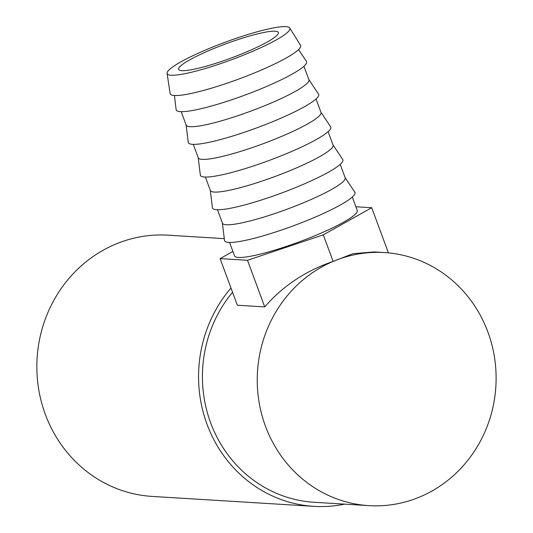 <?xml version="1.0" encoding="UTF-8"?>
<svg xmlns="http://www.w3.org/2000/svg" width="533" height="533" viewBox="0 0 533 533"><rect width="100%" height="100%" fill="white"/><g stroke="black" fill="none" stroke-linecap="round" stroke-linejoin="round"><path stroke-width="0.8" d="M181.86 70.669A53.16 7.575 159.7 0 1 178.642 69.383A53.16 7.575 159.7 0 1 218.15 46.791A53.16 7.575 159.7 0 1 275.141 31.207A53.16 7.575 159.7 0 1 278.359 32.493A53.16 7.575 159.7 0 1 238.844 55.086A53.16 7.575 159.7 0 1 181.86 70.669M285.908 26.65A65.432 9.321 159.7 0 1 289.745 27.996A65.432 9.321 159.7 0 1 242.109 55.698A65.432 9.321 159.7 0 1 171.093 75.226A65.432 9.321 159.7 0 1 167.062 73.374A65.432 9.321 159.7 0 1 216.638 45.485A65.432 9.321 159.7 0 1 285.908 26.65M289.745 27.996L300.519 45.332A69.517 9.9 159.7 0 1 249.904 74.767A69.517 9.9 159.7 0 1 174.451 95.514A69.517 9.9 159.7 0 1 170.167 93.548L167.062 73.374M298.573 49.582L306.455 61.415A69.517 9.9 159.7 0 1 256.02 90.83A69.517 9.9 159.7 0 1 180.414 111.637A69.517 9.9 159.7 0 1 176.13 109.625L174.418 95.514M303.937 66.272L308.9 79.697A65.432 9.321 159.7 0 1 260.271 107.506A65.432 9.321 159.7 0 1 190.128 126.687A65.432 9.321 159.7 0 1 186.17 125.095L181.2 111.67M308.847 79.55L318.547 94.101A69.517 9.9 159.7 0 1 268.112 123.523A69.517 9.9 159.7 0 1 192.506 144.33A69.517 9.9 159.7 0 1 188.222 142.311L186.117 124.949M316.029 98.965L320.993 112.39A65.432 9.321 159.7 0 1 272.363 140.192A65.432 9.321 159.7 0 1 202.22 159.374A65.432 9.321 159.7 0 1 198.263 157.788L193.292 144.363M320.939 112.243L330.64 126.794A69.517 9.9 159.7 0 1 280.205 156.209A69.517 9.9 159.7 0 1 204.599 177.023A69.517 9.9 159.7 0 1 200.315 175.004L198.209 157.641M328.121 131.651L333.085 145.076A65.432 9.321 159.7 0 1 284.455 172.885A65.432 9.321 159.7 0 1 214.313 192.067A65.432 9.321 159.7 0 1 210.355 190.481L205.385 177.049M333.032 144.929L342.732 159.487A69.517 9.9 159.7 0 1 292.297 188.902A69.517 9.9 159.7 0 1 216.691 209.709A69.517 9.9 159.7 0 1 212.407 207.697L210.302 190.334M340.214 164.344L345.177 177.769A65.432 9.321 159.7 0 1 296.548 205.578A65.432 9.321 159.7 0 1 226.405 224.759A65.432 9.321 159.7 0 1 222.448 223.167L217.477 209.742M345.124 177.622L354.825 192.173A69.517 9.9 159.7 0 1 304.39 221.588A69.517 9.9 159.7 0 1 228.784 242.402A69.517 9.9 159.7 0 1 224.5 240.383L222.394 223.021M352.306 197.03L357.27 210.462A65.432 9.321 159.7 0 1 308.64 238.264A65.432 9.321 159.7 0 1 238.498 257.446A65.432 9.321 159.7 0 1 234.54 255.86L229.57 242.435M344.604 504.145A130.858 123.263 -86.5 0 1 313.837 506.35A130.858 123.263 -86.5 0 1 207.044 424.308A130.858 123.263 -86.5 0 1 230.982 288.027M313.837 506.35L152.125 496.416A130.858 123.263 -86.5 0 1 45.332 414.381A130.858 123.263 -86.5 0 1 168.168 235.186L224.286 238.637M487.902 332.046A126.774 119.412 -86.5 0 1 368.909 505.637A126.774 119.412 -86.5 0 1 265.454 426.16A126.774 119.412 -86.5 0 1 384.446 252.569A126.774 119.412 -86.5 0 1 487.902 332.046M368.909 505.637L314.09 502.266A126.774 119.412 -86.5 0 1 210.635 422.796A126.774 119.412 -86.5 0 1 232.548 292.271M384.446 252.569L374.026 251.929L352.926 253.695L333.132 261.417C305.629 270.837 282.83 286.001 264.741 306.915L237.345 305.229L220.096 258.598L232.901 251.423M388.424 252.882L371.714 207.723L323.298 234.84L247.492 260.277L220.096 258.598M333.132 261.417L323.298 234.84M264.741 306.915L247.492 260.277M355.897 206.751L371.714 207.723"/></g></svg>
